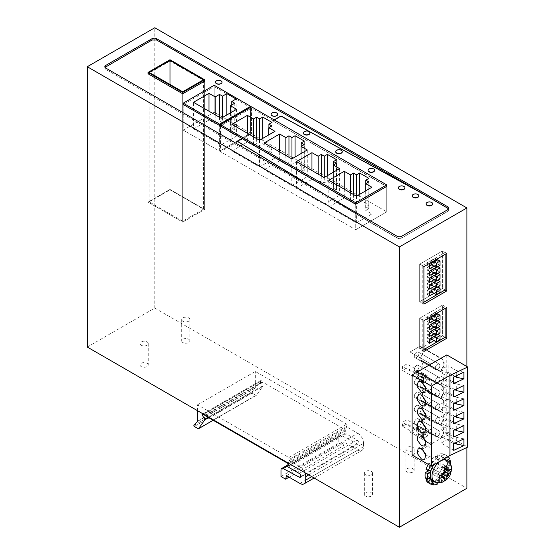 <?xml version="1.0" encoding="UTF-8"?>
<svg xmlns="http://www.w3.org/2000/svg" width="555" height="555" viewBox="0 0 555 555"><rect width="100%" height="100%" fill="white"/><g stroke="black" fill="none" stroke-linecap="round" stroke-linejoin="round"><path stroke-width="0.42" stroke-dasharray="2.77 2.08" d="M447.954 209.554L447.954 211.025L401.716 237.984A3.274 1.887 0 0 1 397.089 237.984L370.199 222.465L397.089 237.984A3.274 1.887 0 0 0 401.716 237.984L447.954 211.288A3.274 1.887 0 0 0 448.912 209.956A3.274 1.887 0 0 1 447.954 211.288L401.716 237.984L401.716 236.25M274.156 119.894L273.004 120.962L280.99 116.349L421.065 192.828L447.954 208.618A3.274 1.887 0 0 1 448.912 209.956A3.274 1.887 0 0 0 447.954 208.618L421.065 193.098L280.99 116.085L273.004 120.962L386.731 186.355L386.731 211.85L251.477 133.762L220.495 151.647L355.748 229.735L386.731 211.85L251.477 133.762L220.495 151.647L220.495 126.02L251.477 108.135L251.477 133.762L251.477 106.796M327.207 195.908L370.199 222.465L237.276 141.587L242.022 138.847L355.748 204.511L242.022 138.583L237.276 141.192M370.199 222.062L105.776 69.396L104.819 68.064L104.819 66.725M273.004 120.56L251.477 108.135M105.027 67.398L104.819 68.064M169.983 61.078L148.012 73.759L148.012 202.11L169.983 189.428L169.983 61.078L204.656 81.106L204.656 209.45L169.983 189.428L169.983 59.746M220.495 125.021L250.61 107.635L214.195 86.608L214.195 112.242L183.212 130.127L219.627 151.147L250.61 133.262L214.195 112.242L183.212 130.127L183.212 104.5L214.195 86.608M215.493 82.369A3.268 1.887 0 0 0 215.493 82.438L215.493 82.306A3.268 1.887 180 0 1 216.45 80.968A3.268 1.887 180 0 1 220.016 80.558A3.268 1.887 180 0 1 222.035 82.306A3.268 1.887 0 0 0 219.905 80.669A3.268 1.887 0 0 0 216.45 81.106A3.268 1.887 0 0 0 215.493 82.438A3.268 1.887 0 0 0 217.511 84.18A3.268 1.887 0 0 0 221.077 83.77A3.268 1.887 0 0 0 222.035 82.438A3.268 1.887 0 0 0 220.016 80.697A3.268 1.887 0 0 0 216.45 81.106A3.268 1.887 0 0 0 215.5 82.306M277.653 114.42A3.268 1.887 0 0 0 275.537 112.783A3.268 1.887 0 0 0 272.075 113.22A3.268 1.887 0 0 0 271.131 114.42A3.268 1.887 180 0 1 272.075 113.088A3.268 1.887 180 0 1 275.641 112.679A3.268 1.887 180 0 1 277.66 114.42L277.66 114.552A3.268 1.887 0 0 0 275.641 112.811A3.268 1.887 0 0 0 272.075 113.22A3.268 1.887 0 0 0 271.118 114.552A3.268 1.887 0 0 0 273.136 116.3A3.268 1.887 0 0 0 276.702 115.891A3.268 1.887 0 0 0 277.66 114.552A3.268 1.887 0 0 0 277.66 114.49M466.915 366.536L466.915 447.476M427.149 432.206L418.595 427.267L417.415 425.81L416.604 426.282L416.805 431.679L423.444 438.346L427.149 436.216L427.149 432.206L423.444 434.343L423.444 438.346L427.822 435.828L427.822 431.818L423.444 434.343L423.444 438.346L402.521 426.268L406.898 423.742L406.898 419.74L402.521 422.265L402.521 426.268M446.796 354.923L446.796 435.009L440.642 438.561A9.275 5.356 -60 0 0 442.189 425.643A9.275 5.356 -60 0 0 440.642 425.213L419.719 413.135L440.642 425.213A9.275 5.356 120 0 0 442.189 412.296A9.275 5.356 120 0 0 440.642 411.865A9.275 5.356 120 0 0 442.189 398.948A9.275 5.356 120 0 0 440.642 398.518A9.275 5.356 120 0 0 442.189 385.6A9.275 5.356 120 0 0 440.642 385.17A9.275 5.356 120 0 0 442.189 372.252A9.275 5.356 120 0 0 440.642 371.822L444.035 364.302L442.189 358.905L440.642 358.475L419.719 346.389L410.034 351.981L410.034 432.074L419.719 426.483L423.111 418.963L421.266 413.565L419.719 413.135L423.111 405.615L421.266 400.217L419.719 399.787L423.111 392.267L421.266 386.87L419.719 386.44L423.111 378.919L421.266 373.522L419.719 373.092L423.111 365.565L421.266 360.174L419.719 359.744L423.111 352.217L421.266 346.826L419.719 346.389L410.034 351.981L410.034 432.074L430.958 444.153L440.642 438.561L444.035 431.041L442.189 425.65L440.642 425.213L444.035 417.693L442.189 412.296L440.642 411.865L444.035 404.345L442.189 398.948L440.642 398.518L444.035 390.998L442.189 385.6L440.642 385.17L444.035 377.65L442.189 372.252L440.642 371.822L419.719 359.744L421.266 360.174L423.111 365.565L419.719 373.092L421.266 373.522L423.111 378.912L419.719 386.44L421.266 386.87L423.111 392.26L419.719 399.787L421.266 400.217L423.111 405.615L419.719 413.135L421.266 413.565L423.111 418.963L419.719 426.483L440.642 438.561L419.719 426.483L410.034 432.074L430.958 444.153L412.115 455.038M430.958 364.066L430.958 444.153L430.958 364.066L410.034 351.981L430.958 364.066M418.595 371.475L417.415 370.019L416.604 370.483L416.805 371.878L423.444 378.545L427.822 376.019L427.822 380.029L423.444 382.555L402.521 370.469L402.521 366.466L423.444 378.545L423.444 382.555L427.149 380.418L427.149 376.415L423.444 378.545L423.444 382.555L416.805 375.881L416.604 374.486L417.415 374.021L418.595 375.478L418.595 371.475L427.149 376.415M87.281 347.048L154.79 308.067L154.79 27.75M154.79 308.067L466.915 488.275M423.909 351.475L419.677 349.033L442.564 335.817L445.11 337.287L442.564 335.817L442.564 305.063L446.796 307.505M445.11 308.483L445.11 306.533L442.564 305.063L419.677 318.279L422.223 319.749L422.223 350.503L419.677 349.033L419.677 318.279L442.564 305.063L442.564 335.817L419.677 349.033L419.677 318.279L423.909 320.721M423.909 304.14L419.677 301.698L419.677 264.166L442.564 250.95L442.564 288.482L445.11 289.953L442.564 288.482L419.677 301.698L419.677 264.166L442.564 250.95L446.796 253.392M422.223 265.63L422.223 303.169L419.677 301.698L442.564 288.482L442.564 250.95L445.11 252.414L422.223 265.63L419.677 264.166L423.909 266.608M427.822 435.828L406.898 423.742M427.822 431.818L406.898 419.74M416.805 427.669L423.444 434.343L402.521 422.265M440.642 411.865L419.719 399.787L440.642 411.865M440.642 398.518L419.719 386.44L440.642 398.518M440.642 385.17L419.719 373.092L440.642 385.17M427.822 380.029L406.898 367.944L402.521 370.469M427.822 376.019L406.898 363.941L406.898 367.944M406.898 363.941L402.521 366.466M412.927 468.718A4.086 2.359 180 0 1 414.127 470.383A4.086 2.359 180 0 1 411.602 472.569A4.086 2.359 180 0 1 407.148 472.055A4.086 2.359 180 0 1 405.948 470.383A4.086 2.359 180 0 1 408.473 468.205A4.086 2.359 180 0 1 412.927 468.718M147.047 363.268A4.086 2.359 180 0 1 148.24 364.933A4.086 2.359 180 0 1 145.715 367.112A4.086 2.359 180 0 1 141.261 366.605A4.086 2.359 180 0 1 140.068 364.933A4.086 2.359 180 0 1 142.586 362.755A4.086 2.359 180 0 1 147.047 363.268M188.658 339.237A4.086 2.359 180 0 1 189.859 340.909A4.086 2.359 180 0 1 187.333 343.087A4.086 2.359 180 0 1 182.879 342.574A4.086 2.359 180 0 1 181.686 340.909A4.086 2.359 180 0 1 184.204 338.723A4.086 2.359 180 0 1 188.658 339.237M365.53 496.08A4.086 2.359 180 0 1 364.337 494.415A4.086 2.359 180 0 1 366.855 492.229A4.086 2.359 180 0 1 371.309 492.743A4.086 2.359 180 0 1 372.509 494.415A4.086 2.359 180 0 1 369.984 496.593A4.086 2.359 180 0 1 365.53 496.08M365.53 474.726A4.086 2.359 180 0 1 364.337 473.054A4.086 2.359 180 0 1 366.855 470.876A4.086 2.359 180 0 1 371.309 471.389A4.086 2.359 180 0 1 372.509 473.054A4.086 2.359 180 0 1 369.984 475.233A4.086 2.359 180 0 1 365.53 474.726M141.261 345.245A4.086 2.359 180 0 1 140.068 343.573A4.086 2.359 180 0 1 142.586 341.394A4.086 2.359 180 0 1 147.047 341.908A4.086 2.359 180 0 1 148.24 343.573A4.086 2.359 180 0 1 145.715 345.758A4.086 2.359 180 0 1 141.261 345.245M407.148 450.695A4.086 2.359 180 0 1 405.948 449.03A4.086 2.359 180 0 1 408.473 446.851A4.086 2.359 180 0 1 412.927 447.358A4.086 2.359 180 0 1 414.127 449.03A4.086 2.359 180 0 1 411.602 451.208A4.086 2.359 180 0 1 407.148 450.695M182.879 321.22A4.086 2.359 180 0 1 181.686 319.548A4.086 2.359 180 0 1 184.204 317.37A4.086 2.359 180 0 1 188.658 317.883A4.086 2.359 180 0 1 189.859 319.548A4.086 2.359 180 0 1 187.333 321.727A4.086 2.359 180 0 1 182.879 321.22M204.656 81.106L204.656 209.45L182.692 222.132L148.012 202.11L182.692 222.132L182.692 93.781L182.692 222.132L204.656 209.45L169.983 189.428L148.012 202.11L148.012 73.759M250.61 107.635L250.61 133.262L214.195 112.242L214.195 85.276M183.212 104.5L183.212 130.127L219.627 151.147L219.627 125.52L219.627 151.147L250.61 133.262L250.61 107.302M220.495 126.02L220.495 151.647L355.748 229.735L355.748 204.24L386.731 186.626L386.731 211.85L355.748 229.735L355.748 204.511L386.731 186.626L273.004 120.962L386.731 186.355M437.548 436.348A3.268 1.887 120 0 0 439.685 433.462A3.268 1.887 120 0 0 439.185 430.846A3.268 1.887 120 0 0 437.548 431.006A3.268 1.887 120 0 0 435.411 433.885A3.268 1.887 120 0 0 435.918 436.507A3.268 1.887 120 0 0 437.548 436.348A3.268 1.887 -60 0 1 435.918 436.507A3.268 1.887 -60 0 1 435.411 433.885A3.268 1.887 -60 0 1 437.548 431.006A3.268 1.887 -60 0 1 439.185 430.846A3.268 1.887 -60 0 1 439.685 433.462A3.268 1.887 -60 0 1 437.548 436.348M437.548 423A3.268 1.887 120 0 0 439.685 420.114A3.268 1.887 120 0 0 439.185 417.499A3.268 1.887 120 0 0 437.548 417.658A3.268 1.887 120 0 0 435.411 420.537A3.268 1.887 120 0 0 435.918 423.16A3.268 1.887 120 0 0 437.548 423A3.268 1.887 -60 0 1 435.918 423.16A3.268 1.887 -60 0 1 435.411 420.537A3.268 1.887 -60 0 1 437.548 417.658A3.268 1.887 -60 0 1 439.185 417.499A3.268 1.887 -60 0 1 439.685 420.114A3.268 1.887 -60 0 1 437.548 423M437.548 409.652A3.268 1.887 120 0 0 439.685 406.766A3.268 1.887 120 0 0 439.185 404.151A3.268 1.887 120 0 0 437.548 404.311A3.268 1.887 120 0 0 435.411 407.19A3.268 1.887 120 0 0 435.918 409.812A3.268 1.887 120 0 0 437.548 409.652A3.268 1.887 -60 0 1 435.918 409.812A3.268 1.887 -60 0 1 435.411 407.19A3.268 1.887 -60 0 1 437.548 404.311A3.268 1.887 -60 0 1 439.185 404.151A3.268 1.887 -60 0 1 439.685 406.766A3.268 1.887 -60 0 1 437.548 409.652M437.548 396.298A3.268 1.887 120 0 0 439.685 393.419A3.268 1.887 120 0 0 439.185 390.796A3.268 1.887 120 0 0 437.548 390.963A3.268 1.887 120 0 0 435.411 393.842A3.268 1.887 120 0 0 435.918 396.464A3.268 1.887 120 0 0 437.548 396.298A3.268 1.887 -60 0 1 435.918 396.464A3.268 1.887 -60 0 1 435.411 393.842A3.268 1.887 -60 0 1 437.548 390.963A3.268 1.887 -60 0 1 439.185 390.796A3.268 1.887 -60 0 1 439.685 393.419A3.268 1.887 -60 0 1 437.548 396.298M437.548 382.95A3.268 1.887 120 0 0 439.685 380.071A3.268 1.887 120 0 0 439.185 377.449A3.268 1.887 120 0 0 437.548 377.615A3.268 1.887 120 0 0 435.411 380.494A3.268 1.887 120 0 0 435.918 383.116A3.268 1.887 120 0 0 437.548 382.95A3.268 1.887 -60 0 1 435.918 383.116A3.268 1.887 -60 0 1 435.411 380.494A3.268 1.887 -60 0 1 437.548 377.615A3.268 1.887 -60 0 1 439.185 377.449A3.268 1.887 -60 0 1 439.685 380.071A3.268 1.887 -60 0 1 437.548 382.95M437.548 369.602A3.268 1.887 120 0 0 439.685 366.723A3.268 1.887 120 0 0 439.185 364.101A3.268 1.887 120 0 0 437.548 364.267A3.268 1.887 120 0 0 435.411 367.146A3.268 1.887 120 0 0 435.918 369.769A3.268 1.887 120 0 0 437.548 369.602A3.268 1.887 -60 0 1 435.918 369.769A3.268 1.887 -60 0 1 435.411 367.146A3.268 1.887 -60 0 1 437.548 364.267A3.268 1.887 -60 0 1 439.185 364.101A3.268 1.887 -60 0 1 439.685 366.723A3.268 1.887 -60 0 1 437.548 369.602M446.796 435.009L467.719 447.094M419.719 346.389L440.642 358.475A9.275 5.356 120 0 1 442.189 358.905L421.266 346.826L423.111 352.217L419.719 359.744L440.642 371.822A9.275 5.356 120 0 0 442.189 358.905L421.266 346.826L419.719 346.389M416.805 431.679L416.604 430.285L417.415 429.82L418.595 431.277L418.595 427.267M418.595 431.277L427.149 436.216M418.595 375.478L427.149 380.418M416.805 371.878L416.805 375.881M416.625 418.928A3.268 1.887 120 0 0 414.488 421.807A3.268 1.887 120 0 0 414.994 424.429A3.268 1.887 120 0 0 416.625 424.27A3.268 1.887 120 0 0 418.761 421.384A3.268 1.887 120 0 0 418.262 418.768A3.268 1.887 120 0 0 416.625 418.928A3.268 1.887 120 0 0 414.488 421.807A3.268 1.887 120 0 0 414.994 424.429A3.268 1.887 120 0 0 416.625 424.27A3.268 1.887 120 0 0 418.761 421.384A3.268 1.887 120 0 0 418.262 418.768A3.268 1.887 120 0 0 416.625 418.928M416.625 405.58A3.268 1.887 120 0 0 414.488 408.459A3.268 1.887 120 0 0 414.994 411.082A3.268 1.887 120 0 0 416.625 410.915A3.268 1.887 120 0 0 418.761 408.036A3.268 1.887 120 0 0 418.262 405.414A3.268 1.887 120 0 0 416.625 405.58A3.268 1.887 120 0 0 414.488 408.459A3.268 1.887 120 0 0 414.994 411.082A3.268 1.887 120 0 0 416.625 410.915A3.268 1.887 120 0 0 418.761 408.036A3.268 1.887 120 0 0 418.262 405.414A3.268 1.887 120 0 0 416.625 405.58M416.625 392.232A3.268 1.887 120 0 0 414.488 395.111A3.268 1.887 120 0 0 414.994 397.734A3.268 1.887 120 0 0 416.625 397.567A3.268 1.887 120 0 0 418.761 394.688A3.268 1.887 120 0 0 418.262 392.066A3.268 1.887 120 0 0 416.625 392.232A3.268 1.887 120 0 0 414.488 395.111A3.268 1.887 120 0 0 414.994 397.734A3.268 1.887 120 0 0 416.625 397.567A3.268 1.887 120 0 0 418.761 394.688A3.268 1.887 120 0 0 418.262 392.066A3.268 1.887 120 0 0 416.625 392.232M416.625 378.885A3.268 1.887 120 0 0 414.488 381.764A3.268 1.887 120 0 0 414.994 384.386A3.268 1.887 120 0 0 416.625 384.22A3.268 1.887 120 0 0 418.761 381.34A3.268 1.887 120 0 0 418.262 378.718A3.268 1.887 120 0 0 416.625 378.885A3.268 1.887 120 0 0 414.488 381.764A3.268 1.887 120 0 0 414.994 384.386A3.268 1.887 120 0 0 416.625 384.22A3.268 1.887 120 0 0 418.761 381.34A3.268 1.887 120 0 0 418.262 378.718A3.268 1.887 120 0 0 416.625 378.885M416.625 365.53A3.268 1.887 120 0 0 414.488 368.416A3.268 1.887 120 0 0 414.994 371.031A3.268 1.887 120 0 0 416.625 370.872A3.268 1.887 120 0 0 418.761 367.993A3.268 1.887 120 0 0 418.262 365.37A3.268 1.887 120 0 0 416.625 365.53A3.268 1.887 120 0 0 414.488 368.416A3.268 1.887 120 0 0 414.994 371.031A3.268 1.887 120 0 0 416.625 370.872A3.268 1.887 120 0 0 418.761 367.993A3.268 1.887 120 0 0 418.262 365.37A3.268 1.887 120 0 0 416.625 365.53M416.625 352.182A3.268 1.887 120 0 0 414.488 355.068A3.268 1.887 120 0 0 414.994 357.684A3.268 1.887 120 0 0 416.625 357.524A3.268 1.887 120 0 0 418.761 354.645A3.268 1.887 120 0 0 418.262 352.023A3.268 1.887 120 0 0 416.625 352.182A3.268 1.887 120 0 0 414.488 355.068A3.268 1.887 120 0 0 414.994 357.684A3.268 1.887 120 0 0 416.625 357.524A3.268 1.887 120 0 0 418.761 354.645A3.268 1.887 120 0 0 418.262 352.023A3.268 1.887 120 0 0 416.625 352.182M425.9 454.746A6.542 3.774 -120 0 0 427.26 455.766A6.542 3.774 -120 0 0 430.534 456.092A6.542 3.774 -120 0 0 431.533 450.854A6.542 3.774 -120 0 0 427.26 445.089A6.542 3.774 -120 0 0 423.992 444.763A6.542 3.774 -120 0 0 422.841 449.446M425.9 441.398A6.542 3.774 -120 0 0 427.26 442.418A6.542 3.774 -120 0 0 430.534 442.744A6.542 3.774 -120 0 0 431.533 437.506A6.542 3.774 -120 0 0 427.26 431.741A6.542 3.774 -120 0 0 423.992 431.415A6.542 3.774 -120 0 0 422.841 436.098M425.9 428.051A6.542 3.774 -120 0 0 427.26 429.07A6.542 3.774 -120 0 0 430.534 429.397A6.542 3.774 -120 0 0 431.533 424.152A6.542 3.774 -120 0 0 427.26 418.394A6.542 3.774 -120 0 0 423.992 418.068A6.542 3.774 -120 0 0 422.841 422.75M425.9 414.703A6.542 3.774 -120 0 0 427.26 415.723A6.542 3.774 -120 0 0 430.534 416.049A6.542 3.774 -120 0 0 431.533 410.804A6.542 3.774 -120 0 0 427.26 405.046A6.542 3.774 -120 0 0 423.992 404.72A6.542 3.774 -120 0 0 422.841 409.403M425.9 401.355A6.542 3.774 -120 0 0 427.26 402.375A6.542 3.774 -120 0 0 430.534 402.701A6.542 3.774 -120 0 0 431.533 397.456A6.542 3.774 -120 0 0 427.26 391.698A6.542 3.774 -120 0 0 423.992 391.372A6.542 3.774 -120 0 0 422.841 396.055M425.9 388A6.542 3.774 -120 0 0 427.26 389.027A6.542 3.774 -120 0 0 430.534 389.346A6.542 3.774 -120 0 0 431.533 384.109A6.542 3.774 -120 0 0 427.26 378.344A6.542 3.774 -120 0 0 423.992 378.024A6.542 3.774 -120 0 0 422.841 382.707M416.604 430.285L416.604 426.282M417.415 429.82L417.415 425.81M417.415 370.019L417.415 374.021M416.604 370.483L416.604 374.486M453.733 443.688L441.135 436.41L448.072 432.407L448.072 439.081L441.135 443.084L453.733 450.362M448.072 439.081L455.003 443.084M448.072 432.407L456.737 437.416L463.897 438.887M456.737 437.416L456.737 442.266M441.135 443.084L441.135 436.41M441.135 429.737L441.135 423.063L448.072 419.06L448.072 425.734L441.135 429.737L453.733 437.014M448.072 425.734L455.003 429.737M456.737 428.918L456.737 424.069L463.897 425.539M456.737 424.069L448.072 419.06M441.135 423.063L453.733 430.34M441.135 416.389L441.135 409.715L448.072 405.712L448.072 412.386L441.135 416.389L453.733 423.666M448.072 412.386L455.003 416.389M456.737 415.57L456.737 410.714L463.897 412.192M456.737 410.714L448.072 405.712M441.135 409.715L453.733 416.992M441.135 403.041L441.135 396.367L448.072 392.364L448.072 399.038L441.135 403.041L453.733 410.318M448.072 399.038L455.003 403.041M456.737 402.222L456.737 397.366L463.897 398.844M456.737 397.366L448.072 392.364M441.135 396.367L453.733 403.645M441.135 389.693L441.135 383.019L448.072 379.016L448.072 385.69L441.135 389.693L453.733 396.971M448.072 385.69L455.003 389.693M456.737 388.875L456.737 384.018L463.897 385.496M456.737 384.018L448.072 379.016M441.135 383.019L453.733 390.297M441.135 376.346L441.135 369.672L448.072 365.669L448.072 372.343L441.135 376.346L453.733 383.623M448.072 372.343L455.003 376.346M456.737 375.527L456.737 370.671L463.897 372.148M456.737 370.671L448.072 365.669M441.135 369.672L453.733 376.942M197.525 410.7L197.525 404.824L288.85 457.549L346.653 424.18L346.653 426.316L288.85 459.686L288.85 457.549M197.525 404.824L255.328 371.455L346.653 424.18M202.998 413.857L203.387 413.621A0.652 0.375 60 0 1 204.053 414.009L204.434 414.689M204.746 415.244L262.543 381.861L261.856 380.64L204.053 414.009M203.387 413.621L261.19 380.251A0.652 0.375 60 0 1 261.856 380.64M203.394 413.621L261.197 380.251L203.019 413.87M203.685 414.252L260.052 381.708A0.652 0.375 60 0 1 260.045 380.952M260.052 381.708L262.48 385.836L208.007 417.284M208.652 417.651L262.557 386.53L256.389 395.292L213.155 420.253M198.184 428.696L255.987 395.327L252.109 393.093A0.652 0.375 60 0 1 251.727 392.038L255.245 388.098L197.448 421.467M289.315 460.49L347.118 427.114L357.753 433.261L299.95 466.63L289.315 460.49A0.652 0.375 60 0 1 288.85 459.686M308.733 474.907L363.532 443.272L363.532 446.74A8.172 4.717 60 0 1 361.839 450.48A8.172 4.717 60 0 1 357.753 450.077L344.343 442.335L343.413 445.804L289.086 477.175M286.54 475.704L344.343 442.335M280.99 476.509L338.793 443.133L338.793 436.625L280.99 470.002M287.927 465.895L341.013 435.245L357.122 443.827A2.282 1.318 -120 0 0 358.204 443.91A2.282 1.318 -120 0 0 358.551 442.078A2.282 1.318 -120 0 0 357.059 440.066L346.188 433.795L288.392 467.164M287.927 466.36L345.73 432.99L345.73 430.59A0.652 0.375 -120 0 0 345.265 429.785L262.876 382.222L205.079 415.591M262.543 381.861A0.659 0.382 -120 0 0 262.876 382.222M345.73 432.99A0.652 0.375 -120 0 0 346.188 433.795M341.013 435.245A3.268 1.887 -120 0 0 339.466 435.134A3.268 1.887 -120 0 0 338.793 436.625M338.793 443.133L343.413 445.804M304.889 472.68A8.172 4.717 -120 0 0 299.95 466.63M363.532 443.272A8.172 4.717 -120 0 0 357.753 433.261M255.987 395.327A0.652 0.375 -120 0 0 256.389 395.292M262.557 386.53A0.652 0.375 -120 0 0 262.48 385.836M197.525 421.21L255.328 387.841A0.652 0.375 60 0 1 255.245 388.098M347.118 427.114A0.652 0.375 60 0 1 346.653 426.316M255.328 387.841L255.328 371.455M445.11 306.533L422.223 319.749M423.909 349.525L422.223 350.503M429.619 318.542L427.308 317.21L435.397 312.541L437.715 313.873L437.715 318.147L434.01 320.284M436.188 321.532L437.715 320.651L437.715 324.925L434.01 327.061M436.188 328.317L437.715 327.436L437.715 331.71L434.01 333.846M436.188 335.095L437.715 334.214L437.715 338.488L434.01 340.624M437.715 318.147L435.397 316.808L435.397 312.541L431.7 314.671L431.7 317.342M427.308 317.21L427.308 321.484L429.619 320.145M440.025 319.479L435.397 316.808L431.7 318.945L435.397 316.808L435.397 312.541L437.715 313.873M427.308 321.484L429.619 322.816M437.715 324.925L435.397 323.593L435.397 319.319L427.308 323.995L427.308 328.262L429.619 326.93M440.025 326.264L435.397 323.593L431.7 325.729L435.397 323.593L435.397 319.319L437.715 320.651M427.308 328.262L429.619 329.601M429.619 325.327L427.308 323.995M437.715 331.71L435.397 330.371L435.397 326.104L427.308 330.773L427.308 335.047L429.619 333.708M440.025 333.042L435.397 330.371L431.7 332.507L435.397 330.371L435.397 326.104L437.715 327.436M427.308 335.047L429.619 336.379M429.619 332.105L427.308 330.773M437.715 338.488L435.397 337.156L435.397 332.882L427.308 337.551L427.308 341.825L429.619 340.493M440.025 339.826L435.397 337.156L431.7 339.292L435.397 337.156L435.397 332.882L437.715 334.214M427.308 341.825L429.619 343.163M429.619 338.89L427.308 337.551M445.11 252.414L445.11 254.363M423.909 302.191L422.223 303.169M429.619 264.43L427.308 263.098L435.397 258.422L437.715 259.761L437.715 264.027L434.01 266.164M436.188 267.42L437.715 266.539L437.715 270.812L434.01 272.949M436.188 274.205L437.715 273.324L437.715 277.59L434.01 279.727M436.188 280.983L437.715 280.102L437.715 284.375L434.01 286.512M436.188 287.761L437.715 286.879L437.715 291.153L434.01 293.29M437.715 264.027L435.397 262.695L435.397 258.422L431.7 260.559L431.7 263.23M427.308 263.098L427.308 267.364L429.619 266.032M440.025 265.366L435.397 262.695L431.7 264.832L435.397 262.695L435.397 258.422L437.715 259.761M427.308 267.364L429.619 268.703M437.715 270.812L435.397 269.473L435.397 265.207L427.308 269.876L427.308 274.149L429.619 272.81M440.025 272.144L435.397 269.473L431.7 271.61L435.397 269.473L435.397 265.207L437.715 266.539M427.308 274.149L429.619 275.481M429.619 271.215L427.308 269.876M437.715 277.59L435.397 276.258L435.397 271.985L427.308 276.661L427.308 280.927L429.619 279.595M440.025 278.929L435.397 276.258L431.7 278.395L435.397 276.258L435.397 271.985L437.715 273.324M427.308 280.927L429.619 282.266M429.619 277.993L427.308 276.661M437.715 284.375L435.397 283.036L435.397 278.77L427.308 283.438L427.308 287.712L429.619 286.373M440.025 285.707L435.397 283.036L431.7 285.173L435.397 283.036L435.397 278.77L437.715 280.102M427.308 287.712L429.619 289.044M429.619 284.771L427.308 283.438M437.715 291.153L435.397 289.821L435.397 285.548L427.308 290.216L427.308 294.49L429.619 293.158M440.025 292.492L435.397 289.821L431.7 291.958L435.397 289.821L435.397 285.548L437.715 286.879M427.308 294.49L429.619 295.829M429.619 291.555L427.308 290.216M431.7 337.69L431.7 335.019L435.397 332.882L437.853 334.297M431.7 335.019L434.01 336.351M431.7 330.905L431.7 328.234L435.397 326.104L437.853 327.512M434.01 329.573L431.7 328.234M431.7 324.127L431.7 321.456L435.397 319.319L437.853 320.734M431.7 321.456L434.01 322.788M434.01 316.01L431.7 314.671M431.7 290.355L431.7 287.684L435.397 285.548L437.853 286.963M431.7 287.684L434.01 289.016M431.7 283.57L431.7 280.899L435.397 278.77L437.853 280.185M434.01 282.238L431.7 280.899M431.7 276.792L431.7 274.121L435.397 271.985L437.853 273.4M431.7 274.121L434.01 275.453M431.7 270.007L431.7 267.344L435.397 265.207L437.853 266.622M434.01 268.675L431.7 267.344M434.01 261.898L431.7 260.559M169.983 189.831L203.505 209.179L182.692 221.195L149.17 201.84L169.983 189.831L169.983 84.443M149.17 201.84L149.17 72.427M182.692 221.195L182.692 91.783M203.505 209.179L203.505 79.767M215.18 114.809L215.18 123.619L219.516 121.115L222.52 122.849L226.856 120.345L236.104 125.687L231.768 128.191L234.772 129.925L230.436 132.43L236.624 135.996L221.133 144.945L193.501 128.989L193.501 102.293M208.992 111.236L208.992 120.046L215.18 123.619M219.516 117.313L219.516 121.115M222.52 117.445L222.52 122.849M226.856 114.941L226.856 120.345M236.104 98.991L236.104 125.687M231.768 104.964L231.768 128.191M234.772 103.23L234.772 129.925M230.436 112.873L230.436 132.43M236.624 109.3L236.624 135.996M221.133 118.243L221.133 144.945M193.501 128.989L208.992 120.046M253.545 136.828L253.545 145.639L256.66 143.842L259.664 145.577L262.772 143.78L272.019 149.122L268.911 150.918L271.915 152.653L268.807 154.45L274.989 158.015L259.504 166.958L231.872 151.009L231.872 124.313M247.363 133.256L247.363 142.066L253.545 145.639M256.66 138.618L256.66 143.842M259.664 140.172L259.664 145.577M262.772 138.375L262.772 143.78M272.019 122.426L272.019 149.122M268.911 127.692L268.911 150.918M271.915 125.957L271.915 152.653M268.807 134.893L268.807 154.45M274.989 131.32L274.989 158.015M259.504 140.262L259.504 166.958M231.872 151.009L247.363 142.066M285.846 155.476L285.846 164.287L288.954 162.49L291.965 164.225L295.073 162.428L304.32 167.77L301.212 169.566L304.216 171.301L301.108 173.098L307.29 176.663L291.798 185.606L264.173 169.657L264.173 142.961M279.664 151.904L279.664 160.714L285.846 164.287M288.954 157.266L288.954 162.49M291.965 158.82L291.965 164.225M295.073 157.023L295.073 162.428M304.32 141.074L304.32 167.77M301.212 146.34L301.212 169.566M304.216 144.598L304.216 171.301M301.108 153.541L301.108 173.098M307.29 149.968L307.29 176.663M291.798 158.91L291.798 185.606M264.173 169.657L279.664 160.714M318.147 174.124L318.147 182.935L321.255 181.138L324.259 182.873L327.374 181.076L336.621 186.418L333.506 188.214L336.517 189.949L333.402 191.739L339.591 195.311L324.099 204.254L296.467 188.305L296.467 161.609M311.959 170.552L311.959 179.362L318.147 182.935M321.255 175.914L321.255 181.138M324.259 177.468L324.259 182.873M327.374 175.671L327.374 181.076M336.621 159.722L336.621 186.418M333.506 164.988L333.506 188.214M336.517 163.246L336.517 189.949M333.402 172.189L333.402 191.739M339.591 168.616L339.591 195.311M324.099 177.558L324.099 204.254M296.467 188.305L311.959 179.362M350.448 192.772L350.448 201.583L353.556 199.786L356.56 201.52L359.668 199.724L368.915 205.066L365.807 206.855L368.811 208.597L365.703 210.387L371.892 213.959L356.4 222.902L328.768 206.953L328.768 180.257M344.26 189.2L344.26 198.01L350.448 201.583M353.556 194.562L353.556 199.786M356.56 196.116L356.56 201.52M359.668 194.319L359.668 199.724M368.915 178.363L368.915 205.066M365.807 183.636L365.807 206.855M368.811 181.894L368.811 208.597M365.703 190.837L365.703 210.387M371.892 187.264L371.892 213.959M356.4 196.206L356.4 222.902M328.768 206.953L344.26 198.01M432.65 203.907A3.268 1.887 0 0 0 430.534 202.277A3.268 1.887 0 0 0 427.079 202.707A3.268 1.887 0 0 0 426.129 203.907M418.775 195.901A3.268 1.887 0 0 0 416.659 194.264A3.268 1.887 0 0 0 413.204 194.701A3.268 1.887 0 0 0 412.254 195.901M404.907 187.888A3.268 1.887 0 0 0 402.791 186.258A3.268 1.887 0 0 0 399.329 186.688A3.268 1.887 0 0 0 398.386 187.888M374.563 170.371A3.268 1.887 0 0 0 372.44 168.734A3.268 1.887 0 0 0 368.985 169.171A3.268 1.887 0 0 0 368.034 170.371M342.248 151.716A3.268 1.887 0 0 0 340.132 150.079A3.268 1.887 0 0 0 336.677 150.516A3.268 1.887 0 0 0 335.726 151.716M309.954 133.068A3.268 1.887 0 0 0 307.831 131.431A3.268 1.887 0 0 0 304.376 131.868A3.268 1.887 0 0 0 303.425 133.068M271.124 114.49A3.268 1.887 0 0 0 271.118 114.552A3.268 1.887 0 0 0 273.136 116.3A3.268 1.887 0 0 0 276.702 115.891A3.268 1.887 0 0 0 277.66 114.552L277.66 114.42M215.493 82.306L215.493 82.438A3.268 1.887 0 0 0 217.511 84.18A3.268 1.887 0 0 0 221.077 83.77A3.268 1.887 0 0 0 222.035 82.438A3.268 1.887 0 0 0 222.028 82.369M370.199 222.194L237.276 141.324L370.199 222.194L397.089 237.72A3.268 1.887 0 0 0 401.716 237.72A3.268 1.887 0 0 1 397.089 237.72L397.089 236.25M448.912 209.686L448.912 209.686A3.268 1.887 0 0 1 447.954 211.025L447.954 211.025A3.268 1.887 0 0 0 448.912 209.686A3.268 1.887 0 0 0 448.655 208.957A3.268 1.887 0 0 1 448.912 209.686L448.912 208.222M274.274 119.963L273.004 120.692M426.046 469.384L428.134 469.315A13.077 7.548 120 0 0 427.829 470.418M428.453 482.808A16.352 9.442 120 0 0 428.932 483.051L430.513 480.193A13.077 7.548 120 0 0 431.915 480.561L430.798 483.544A16.352 9.442 120 0 0 433.386 483.336A16.352 9.442 120 0 0 435.467 482.6L435.758 479.784A13.077 7.548 120 0 0 437.493 478.785L437.777 481.268A16.352 9.442 120 0 0 439.865 479.596A16.352 9.442 120 0 0 442.453 476.814L441.336 475.122A13.077 7.548 120 0 0 442.737 473.131L444.319 474.164A16.352 9.442 120 0 0 447.205 467.914L445.117 467.99A13.077 7.548 120 0 0 445.651 465.77L447.92 464.965A16.352 9.442 120 0 0 448.183 461.975A16.352 9.442 120 0 0 447.92 459.29L445.651 461.108A13.077 7.548 120 0 0 445.117 459.512L447.205 457.167A16.352 9.442 120 0 0 444.798 454.489A16.352 9.442 120 0 0 444.319 454.247L442.737 457.105A13.077 7.548 120 0 0 441.336 456.744L442.453 453.754A16.352 9.442 120 0 0 437.784 454.698L437.493 457.521A13.077 7.548 120 0 0 435.758 458.52L435.467 456.037A16.352 9.442 120 0 0 430.798 460.483L431.915 462.183A13.077 7.548 120 0 0 430.513 464.167L428.932 463.134A16.352 9.442 120 0 0 428.224 464.334M425.331 478.008L427.6 476.197A13.077 7.548 120 0 0 428.134 477.786L427.052 479M435.758 479.784L438.068 481.116L437.902 482.739M438.068 481.116A13.077 7.548 120 0 0 439.803 480.117L440.094 482.6A16.352 9.442 120 0 0 444.763 478.153L442.453 476.814M441.336 475.122L443.646 476.454L444.763 478.153M443.646 476.454A13.077 7.548 120 0 0 445.048 474.469L446.636 475.503A16.352 9.442 120 0 0 449.522 469.252L447.205 467.914M445.117 467.99L447.427 469.322L449.522 469.252M447.427 469.322A13.077 7.548 120 0 0 447.961 467.109L450.237 466.297A16.352 9.442 120 0 0 450.466 464.327M445.651 461.108L447.961 462.44L448.711 461.843M447.961 462.44A13.077 7.548 120 0 0 447.427 460.844L447.469 460.796M448.1 456.557A16.352 9.442 120 0 0 447.115 455.828A16.352 9.442 120 0 0 446.636 455.579L444.319 454.247M445.159 458.25L446.636 455.579M444.923 458.388A13.077 7.548 120 0 0 443.646 458.076L444.763 455.093A16.352 9.442 120 0 0 440.094 456.037L437.784 454.698M437.493 457.521L439.803 458.853L440.094 456.037M439.803 458.853A13.077 7.548 120 0 0 438.068 459.852L437.784 457.369A16.352 9.442 120 0 0 433.115 461.815L430.798 460.483M431.915 462.183L434.225 463.515L433.115 461.815M434.225 463.515A13.077 7.548 120 0 0 432.956 465.298M432.72 465.43L431.242 464.466A16.352 9.442 120 0 0 430.534 465.666M432.81 480.602A12.259 7.076 120 0 0 442.259 477.321A12.259 7.076 120 0 0 447.608 464.979A12.259 7.076 120 0 0 445.068 459.367M443.979 458.929A12.259 7.076 120 0 0 433.892 464.757M428.134 469.315L430.451 470.647M428.932 463.134L431.242 464.466M432.824 465.499L430.513 464.167M435.467 456.037L437.784 457.369M438.068 459.852L435.758 458.52M442.453 453.754L444.763 455.093M443.646 458.076L441.336 456.744M442.737 457.105L444.937 458.375M447.205 457.167L449.522 458.499M447.427 460.844L445.117 459.512M448.509 459.63L447.92 459.29M447.92 464.965L450.237 466.297M447.961 467.109L445.651 465.77M444.319 474.164L446.636 475.503M445.048 474.469L442.737 473.131M437.777 481.268L440.094 482.6M439.803 480.117L437.493 478.785M437.784 483.932L435.467 482.6M430.798 483.544L431.492 483.939M434.225 481.893L431.915 480.561M430.513 480.193L432.824 481.525M431.242 484.39L428.932 483.051M428.98 478.271L428.134 477.786M427.6 476.197L429.91 477.529M444.173 467.803L437.784 464.112L437.784 467.317L444.715 471.32L441.829 469.648L444.604 468.052L449.224 470.716M444.604 468.052A8.172 4.717 120 0 0 444.604 465.381L450.993 469.072M444.715 478.528L440.094 475.857L440.094 472.652A2.449 1.415 120 0 1 441.829 469.648M440.094 475.857A8.172 4.717 120 0 1 437.784 477.189L444.173 480.887M437.784 477.189L437.784 473.991A2.449 1.415 120 0 0 437.271 472.867A2.449 1.415 120 0 0 436.05 472.992L433.275 474.587L439.671 478.278M440.094 472.652L436.05 470.321L433.275 471.916L439.671 475.614M433.275 471.916A8.172 4.717 120 0 0 433.275 474.587M437.784 464.112A8.172 4.717 120 0 1 440.094 462.78L446.491 466.471M440.094 462.78L440.094 465.978A2.449 1.415 120 0 0 440.601 467.102A2.449 1.415 120 0 0 441.829 466.984L444.604 465.381M436.05 470.321A2.449 1.415 120 0 0 437.784 467.317M105.776 68.064L105.776 69.396M252.109 393.093L194.305 426.462M193.924 425.408L251.727 392.038M363.532 446.74L311.743 476.641M299.95 483.447L357.753 450.077M357.122 443.827L300.872 476.308M357.059 440.066L299.263 473.436M287.927 463.959L345.73 430.59M345.265 429.785L287.462 463.154M434.537 481.608A12.259 7.076 120 0 0 443.986 478.32A12.259 7.076 120 0 0 449.342 465.978A12.259 7.076 120 0 0 446.803 460.366M444.715 477.994L437.784 473.991M440.323 475.462L436.05 472.992M444.375 468.448L440.094 465.978M448.766 470.987L441.829 466.984M442.189 425.65L421.266 413.565L442.189 425.643M442.189 412.296L421.266 400.217L442.189 412.296M442.189 398.948L421.266 386.87L442.189 398.948M442.189 385.6L421.266 373.522L442.189 385.6M442.189 372.252L421.266 360.174L442.189 372.252M364.337 473.054L364.337 494.415M372.509 473.054L372.509 494.415M140.068 343.573L140.068 364.933M148.24 343.573L148.24 364.933M405.948 449.03L405.948 470.383M414.127 449.03L414.127 470.383M181.686 319.548L181.686 340.909M189.859 319.548L189.859 340.909M423.992 444.763L418.213 448.1M430.534 456.092L424.748 459.429M423.992 431.415L418.213 434.752M430.534 442.744L424.748 446.081M423.992 418.068L418.213 421.405M430.534 429.397L424.748 432.733M423.992 404.72L418.213 408.057M430.534 416.049L424.748 419.386M423.992 391.372L418.213 394.709M430.534 402.701L424.748 406.038M423.992 378.024L418.213 381.361M430.534 389.346L424.748 392.683M439.185 430.846L418.262 418.768L439.185 430.846M435.918 436.507L414.994 424.429L435.918 436.507M439.185 417.499L418.262 405.414L439.185 417.499M435.918 423.16L414.994 411.082L435.918 423.16M439.185 404.151L418.262 392.066L439.185 404.151M435.918 409.812L414.994 397.734L435.918 409.812M439.185 390.796L418.262 378.718L439.185 390.796M435.918 396.464L414.994 384.386L435.918 396.464M439.185 377.449L418.262 365.37L439.185 377.449M435.918 383.116L414.994 371.031L435.918 383.116M439.185 364.101L418.262 352.023L439.185 364.101M435.918 369.769L414.994 357.684L435.918 369.769M358.204 443.91L300.401 477.279M339.466 435.134L287.927 464.889M314.137 478.021L361.839 450.48M256.313 395.361L213.175 420.267M444.798 454.489L447.115 455.828M437.271 472.867L441.26 475.163M440.601 467.102L444.583 469.405"/><path stroke-width="0.83" d="M397.089 236.25A3.268 1.887 0 0 0 401.716 236.25L447.954 209.554A3.268 1.887 0 0 0 448.912 208.222A3.268 1.887 0 0 0 447.954 206.883L156.642 38.697A3.268 1.887 0 0 0 152.014 38.697L105.776 65.393A3.268 1.887 0 0 0 104.819 66.725A3.268 1.887 0 0 0 105.776 68.064L397.089 236.25M105.027 67.398L152.014 40.029L156.642 40.029L421.065 192.696L280.99 115.953L274.156 119.894M447.954 206.883L447.954 208.354A3.268 1.887 0 0 1 448.655 208.957A3.268 1.887 0 0 0 447.954 208.354L421.065 192.696M421.065 192.828L280.99 115.953M220.495 124.688L220.495 126.02L355.748 204.24L386.731 186.355L386.731 184.884L251.477 106.796L220.495 124.688L355.748 202.776L386.731 184.884M242.022 138.445L237.276 141.192L327.207 195.908M87.281 66.725L399.399 246.933L466.915 207.952L154.79 27.75L87.281 66.725L87.281 347.048L399.399 527.25L399.399 246.933M182.692 93.781L204.656 81.106L204.656 79.767L169.983 59.746L148.012 72.427L182.692 92.449L182.692 93.781L148.012 73.759L148.012 72.427M183.212 103.161L219.627 124.188L250.61 106.296L214.195 85.276L183.212 103.161L183.212 104.5L219.627 125.52L220.495 125.021M222.028 82.369A3.268 1.887 0 0 0 222.028 82.306A3.268 1.887 180 0 1 221.077 83.638A3.268 1.887 180 0 1 217.511 84.048A3.268 1.887 180 0 1 215.493 82.306L215.493 82.175A3.268 1.887 0 0 0 217.511 83.916A3.268 1.887 0 0 0 221.077 83.507A3.268 1.887 0 0 0 222.035 82.175A3.268 1.887 0 0 0 220.016 80.426A3.268 1.887 0 0 0 216.45 80.836A3.268 1.887 0 0 0 215.493 82.175M277.66 114.288A3.268 1.887 0 0 0 275.641 112.54A3.268 1.887 0 0 0 272.075 112.949A3.268 1.887 0 0 0 271.118 114.288A3.268 1.887 0 0 0 273.136 116.03A3.268 1.887 0 0 0 276.702 115.62A3.268 1.887 0 0 0 277.66 114.288L277.66 114.42A3.268 1.887 180 0 1 276.702 115.759A3.268 1.887 180 0 1 273.136 116.168A3.268 1.887 180 0 1 271.118 114.42A3.268 1.887 0 0 0 271.124 114.49M466.915 447.476L466.915 488.275L399.399 527.25M466.915 207.952L466.915 366.536M423.909 351.475L423.909 320.721L446.796 307.505L446.796 338.259L423.909 351.475M423.909 304.14L446.796 290.924L446.796 253.392L423.909 266.608L423.909 304.14M440.642 358.475L412.115 374.944L431.422 386.086L449.918 375.409L467.719 367.001L446.796 354.923L440.642 358.475M445.11 308.483L445.11 337.287L446.796 338.259M445.11 254.363L445.11 289.953L446.796 290.924M467.719 367.001L467.719 447.094L449.918 455.502L431.422 466.179L412.115 455.038L412.115 374.944M431.422 386.086L431.422 466.179M421.481 459.103L417.207 453.345L418.213 448.1L421.481 448.426L425.754 454.191L424.748 459.429L421.481 459.103M421.481 445.755L417.207 439.997L418.213 434.752L421.481 435.078L425.754 440.843L424.748 446.081L421.481 445.755M421.481 432.407L417.207 426.649L418.213 421.405L421.481 421.731L425.754 427.496L424.748 432.733L421.481 432.407M421.481 419.06L417.207 413.295L418.213 408.057L421.481 408.383L425.754 414.141L424.748 419.386L421.481 419.06M421.481 405.712L417.207 399.947L418.213 394.709L421.481 395.035L425.754 400.793L424.748 406.038L421.481 405.712M421.481 392.364L417.207 386.599L418.213 381.361L421.481 381.687L425.754 387.445L424.748 392.683L421.481 392.364M449.918 375.409L449.918 455.502M463.897 445.561L453.733 450.362L453.733 443.688L463.897 438.887L463.897 445.561L456.737 444.09L455.003 443.084M463.897 432.213L453.733 437.014L453.733 430.34L463.897 425.539L463.897 432.213L456.737 430.742L455.003 429.737M463.897 418.865L453.733 423.666L453.733 416.992L463.897 412.192L463.897 418.865L456.737 417.395L455.003 416.389M463.897 405.518L453.733 410.318L453.733 403.645L463.897 398.844L463.897 405.518L456.737 404.04L455.003 403.041M463.897 392.17L453.733 396.971L453.733 390.297L463.897 385.496L463.897 392.17L456.737 390.692L455.003 389.693M463.897 378.822L453.733 383.623L453.733 376.942L463.897 372.148L463.897 378.822L456.737 377.344L455.003 376.346M422.841 449.446A6.542 3.774 -120 0 0 425.9 454.746M422.841 436.098A6.542 3.774 -120 0 0 425.9 441.398M422.841 422.75A6.542 3.774 -120 0 0 425.9 428.051M422.841 409.403A6.542 3.774 -120 0 0 425.9 414.703M422.841 396.055A6.542 3.774 -120 0 0 425.9 401.355M422.841 382.707A6.542 3.774 -120 0 0 425.9 388M456.737 442.266L456.737 444.09M456.737 428.918L456.737 430.742M456.737 415.57L456.737 417.395M456.737 402.222L456.737 404.04M456.737 388.875L456.737 390.692M456.737 375.527L456.737 377.344M204.434 414.689L204.746 415.244A0.659 0.382 -120 0 0 205.079 415.591L287.462 463.154A0.652 0.375 -120 0 1 287.927 463.959L287.927 466.36A0.652 0.375 -120 0 0 288.392 467.164L299.263 473.436A2.282 1.318 -120 0 1 300.754 475.448A2.282 1.318 -120 0 1 300.401 477.279A2.282 1.318 -120 0 1 299.325 477.203L283.216 468.614A3.268 1.887 -120 0 0 281.669 468.503A3.268 1.887 -120 0 0 280.99 470.002L280.99 476.509L285.617 479.173L289.086 477.175M197.525 410.7L197.525 421.21A0.652 0.375 60 0 1 197.448 421.467L193.924 425.408A0.652 0.375 60 0 0 194.305 426.462L198.184 428.696A0.652 0.375 -120 0 0 198.586 428.661L204.753 419.906A0.652 0.375 -120 0 0 204.677 419.205L202.249 415.078A0.652 0.375 60 0 1 202.242 414.321L202.998 413.857M311.743 476.641L305.729 480.11L305.729 476.641A8.172 4.717 -120 0 0 304.889 472.68M305.729 480.11A8.172 4.717 60 0 1 304.036 483.849A8.172 4.717 60 0 1 299.95 483.447L286.54 475.704L285.617 479.173M445.11 337.287L423.909 349.525M434.01 320.284L429.619 322.816L429.619 318.542L437.715 313.873L440.025 315.205L436.327 317.342L434.01 316.01M434.01 327.061L429.619 329.601L429.619 325.327L436.188 321.532M434.01 333.846L429.619 336.379L429.619 332.105L436.188 328.317M434.01 340.624L429.619 343.163L429.619 338.89L436.188 335.095M429.619 320.145L431.7 318.945L431.7 317.342M429.619 326.93L431.7 325.729L431.7 324.127M429.619 333.708L431.7 332.507L431.7 330.905M429.619 340.493L431.7 339.292L431.7 337.69M445.11 289.953L423.909 302.191M434.01 266.164L429.619 268.703L429.619 264.43L437.715 259.761L440.025 261.093L436.327 263.23L434.01 261.898M434.01 272.949L429.619 275.481L429.619 271.215L436.188 267.42M434.01 279.727L429.619 282.266L429.619 277.993L436.188 274.205M434.01 286.512L429.619 289.044L429.619 284.771L436.188 280.983M434.01 293.29L429.619 295.829L429.619 291.555L436.188 287.761M429.619 266.032L431.7 264.832L431.7 263.23M429.619 272.81L431.7 271.61L431.7 270.007M429.619 279.595L431.7 278.395L431.7 276.792M429.619 286.373L431.7 285.173L431.7 283.57M429.619 293.158L431.7 291.958L431.7 290.355M431.7 339.292L436.327 341.956L436.327 337.69L440.025 335.553L437.853 334.297M434.01 336.351L436.327 337.69M436.327 341.956L440.025 339.826L440.025 335.553M434.01 329.573L436.327 330.905L436.327 335.178L431.7 332.507M436.327 330.905L440.025 328.768L437.853 327.512M436.327 335.178L440.025 333.042L440.025 328.768M434.01 322.788L436.327 324.127L436.327 328.394L431.7 325.729M436.327 324.127L440.025 321.99L437.853 320.734M436.327 328.394L440.025 326.264L440.025 321.99M436.327 317.342L436.327 321.616L431.7 318.945M436.327 321.616L440.025 319.479L440.025 315.205M431.7 291.958L436.327 294.622L436.327 290.355L440.025 288.218L437.853 286.963M434.01 289.016L436.327 290.355M436.327 294.622L440.025 292.492L440.025 288.218M431.7 285.173L436.327 287.844L436.327 283.57L434.01 282.238M436.327 283.57L440.025 281.434L437.853 280.185M436.327 287.844L440.025 285.707L440.025 281.434M434.01 275.453L436.327 276.792L436.327 281.066L431.7 278.395M436.327 276.792L440.025 274.656L437.853 273.4M436.327 281.066L440.025 278.929L440.025 274.656M431.7 271.61L436.327 274.281L436.327 270.007L434.01 268.675M436.327 270.007L440.025 267.878L437.853 266.622M436.327 274.281L440.025 272.144L440.025 267.878M436.327 263.23L436.327 267.503L431.7 264.832M436.327 267.503L440.025 265.366L440.025 261.093M169.983 60.412L203.505 79.767L182.692 91.783L149.17 72.427L169.983 60.412L169.983 84.443M182.692 92.449L204.656 79.767M215.18 96.924L219.516 94.419L222.52 96.154L226.856 93.649L236.104 98.991L231.768 101.496L234.772 103.23L230.436 105.734L236.624 109.3L221.133 118.243L193.501 102.293L208.992 93.351L215.18 96.924L215.18 114.809M208.992 93.351L208.992 111.236M219.516 94.419L219.516 117.313M222.52 96.154L222.52 117.445M226.856 93.649L226.856 114.941M231.768 101.496L231.768 104.964M230.436 105.734L230.436 112.873M250.61 106.296L250.61 107.302M219.627 124.188L219.627 125.52M253.545 118.936L256.66 117.147L259.664 118.881L262.772 117.084L272.019 122.426L268.911 124.216L271.915 125.957L268.807 127.747L274.989 131.32L259.504 140.262L231.872 124.313L247.363 115.371L253.545 118.936L253.545 136.828M247.363 115.371L247.363 133.256M256.66 117.147L256.66 138.618M259.664 118.881L259.664 140.172M262.772 117.084L262.772 138.375M268.911 124.216L268.911 127.692M268.807 127.747L268.807 134.893M285.846 137.584L288.954 135.795L291.965 137.529L295.073 135.732L304.32 141.074L301.212 142.864L304.216 144.598L301.108 146.395L307.29 149.968L291.798 158.91L264.173 142.961L279.664 134.019L285.846 137.584L285.846 155.476M279.664 134.019L279.664 151.904M288.954 135.795L288.954 157.266M291.965 137.529L291.965 158.82M295.073 135.732L295.073 157.023M301.212 142.864L301.212 146.34M301.108 146.395L301.108 153.541M318.147 156.232L321.255 154.443L324.259 156.177L327.374 154.38L336.621 159.722L333.506 161.512L336.517 163.246L333.402 165.043L339.591 168.616L324.099 177.558L296.467 161.609L311.959 152.667L318.147 156.232L318.147 174.124M311.959 152.667L311.959 170.552M321.255 154.443L321.255 175.914M324.259 156.177L324.259 177.468M327.374 154.38L327.374 175.671M333.506 161.512L333.506 164.988M333.402 165.043L333.402 172.189M350.448 174.881L353.556 173.084L356.56 174.825L359.668 173.028L368.915 178.363L365.807 180.16L368.811 181.894L365.703 183.691L371.892 187.264L356.4 196.206L328.768 180.257L344.26 171.315L350.448 174.881L350.448 192.772M344.26 171.315L344.26 189.2M353.556 173.084L353.556 194.562M356.56 174.825L356.56 196.116M359.668 173.028L359.668 194.319M365.807 180.16L365.807 183.636M365.703 183.691L365.703 190.837M355.748 202.776L355.748 204.24M431.7 205.107A3.268 1.887 0 0 0 432.657 203.775A3.268 1.887 0 0 0 430.638 202.034A3.268 1.887 0 0 0 427.079 202.443A3.268 1.887 0 0 0 426.122 203.775A3.268 1.887 0 0 0 428.134 205.517A3.268 1.887 0 0 0 431.7 205.107M426.129 203.907A3.268 1.887 0 0 0 426.122 204.039A3.268 1.887 0 0 0 428.134 205.787A3.268 1.887 0 0 0 431.7 205.378A3.268 1.887 0 0 0 432.657 204.039A3.268 1.887 0 0 0 432.65 203.907M412.254 195.901A3.268 1.887 0 0 0 412.247 196.033A3.268 1.887 0 0 0 414.266 197.774A3.268 1.887 0 0 0 417.832 197.365A3.268 1.887 0 0 0 418.789 196.033A3.268 1.887 0 0 0 418.775 195.901M417.832 197.101A3.268 1.887 0 0 0 418.789 195.769A3.268 1.887 0 0 0 416.77 194.021A3.268 1.887 0 0 0 413.204 194.43A3.268 1.887 0 0 0 412.247 195.769A3.268 1.887 0 0 0 414.266 197.511A3.268 1.887 0 0 0 417.832 197.101M398.386 187.888A3.268 1.887 0 0 0 398.372 188.027A3.268 1.887 0 0 0 400.391 189.768A3.268 1.887 0 0 0 403.957 189.359A3.268 1.887 0 0 0 404.914 188.027A3.268 1.887 0 0 0 404.907 187.888M403.957 189.088A3.268 1.887 0 0 0 404.914 187.756A3.268 1.887 0 0 0 402.895 186.015A3.268 1.887 0 0 0 399.329 186.425A3.268 1.887 0 0 0 398.372 187.756A3.268 1.887 0 0 0 400.391 189.498A3.268 1.887 0 0 0 403.957 189.088M368.034 170.371A3.268 1.887 0 0 0 368.027 170.503A3.268 1.887 0 0 0 370.046 172.251A3.268 1.887 0 0 0 373.612 171.842A3.268 1.887 0 0 0 374.569 170.503A3.268 1.887 0 0 0 374.563 170.371M373.612 171.571A3.268 1.887 0 0 0 374.569 170.239A3.268 1.887 0 0 0 372.551 168.491A3.268 1.887 0 0 0 368.985 168.9A3.268 1.887 0 0 0 368.027 170.239A3.268 1.887 0 0 0 370.046 171.981A3.268 1.887 0 0 0 373.612 171.571M335.726 151.716A3.268 1.887 0 0 0 335.719 151.848A3.268 1.887 0 0 0 337.738 153.596A3.268 1.887 0 0 0 341.297 153.187A3.268 1.887 0 0 0 342.255 151.848A3.268 1.887 0 0 0 342.248 151.716M341.297 152.916A3.268 1.887 0 0 0 342.255 151.584A3.268 1.887 0 0 0 340.243 149.836A3.268 1.887 0 0 0 336.677 150.245A3.268 1.887 0 0 0 335.719 151.584A3.268 1.887 0 0 0 337.738 153.326A3.268 1.887 0 0 0 341.297 152.916M303.425 133.068A3.268 1.887 0 0 0 303.418 133.2A3.268 1.887 0 0 0 305.437 134.948A3.268 1.887 0 0 0 309.003 134.539A3.268 1.887 0 0 0 309.961 133.2A3.268 1.887 0 0 0 309.954 133.068M309.003 134.268A3.268 1.887 0 0 0 309.961 132.936A3.268 1.887 0 0 0 307.942 131.188A3.268 1.887 0 0 0 304.376 131.597A3.268 1.887 0 0 0 303.418 132.936A3.268 1.887 0 0 0 305.437 134.678A3.268 1.887 0 0 0 309.003 134.268M280.99 116.085L274.274 119.963M242.022 138.583L237.387 141.261M425.331 472.34A16.352 9.442 120 0 0 425.068 475.323A16.352 9.442 120 0 0 425.331 478.008L427.641 479.34A16.352 9.442 120 0 1 427.378 476.662A16.352 9.442 120 0 1 427.641 473.672L425.331 472.34L427.6 471.528A13.077 7.548 120 0 1 427.829 470.418M428.224 464.334A16.352 9.442 120 0 0 426.046 469.384L428.356 470.723A16.352 9.442 120 0 1 430.534 465.666M427.052 479L426.046 480.131A16.352 9.442 120 0 0 428.453 482.808L430.763 484.14A16.352 9.442 120 0 0 431.242 484.39L432.824 481.525A13.077 7.548 120 0 0 434.225 481.893L433.115 484.876A16.352 9.442 120 0 0 437.784 483.932L437.902 482.739M427.641 479.34L429.91 477.529A13.077 7.548 120 0 0 430.451 479.125L428.356 481.469A16.352 9.442 120 0 0 430.763 484.14M450.466 464.327A16.352 9.442 120 0 0 450.5 463.314A16.352 9.442 120 0 0 450.237 460.629L448.509 459.63M448.711 461.843L450.237 460.629M447.469 460.796L449.522 458.499A16.352 9.442 120 0 0 448.1 456.557M427.641 473.672L429.91 472.86A13.077 7.548 120 0 1 430.451 470.647L428.356 470.723M433.892 464.757A12.259 7.076 120 0 0 430.264 474.99A12.259 7.076 120 0 0 432.81 480.602L434.537 481.608C438.63 482.961 441.107 483.225 441.96 482.399L446.789 479.527C448.905 476.676 450.473 476.918 451.499 468.982C451.971 466.186 450.403 463.314 446.803 460.366A12.259 7.076 120 0 0 437.354 463.654A12.259 7.076 120 0 0 431.998 475.989A12.259 7.076 120 0 0 434.537 481.608M446.803 460.366L445.068 459.367A12.259 7.076 120 0 0 443.979 458.929M429.91 472.86L427.6 471.528M431.492 483.939L433.115 484.876M426.046 480.131L428.356 481.469M430.451 479.125L428.98 478.271M446.491 479.548L447.032 476.662A2.449 1.415 120 0 1 448.766 473.658L450.993 471.743A8.172 4.717 120 0 0 451.111 470.342A8.172 4.717 120 0 0 450.993 469.072L449.141 470.765A4.905 2.83 120 0 0 447.032 469.544L446.491 466.471A8.172 4.717 120 0 0 444.173 467.803L444.715 471.32A2.449 1.415 120 0 1 442.98 474.324L439.671 475.614A8.172 4.717 120 0 0 439.553 477.016A8.172 4.717 120 0 0 439.671 478.278L442.606 477.21A4.905 2.83 120 0 0 444.715 478.431L444.173 480.887A8.172 4.717 120 0 0 446.491 479.548L444.715 478.528M449.224 470.716L450.993 471.743M444.715 478.431L444.715 477.994A2.449 1.415 120 0 0 444.208 476.87A2.449 1.415 120 0 0 442.98 476.995L442.606 477.21M447.032 469.544L447.032 469.988A2.449 1.415 120 0 0 447.538 471.105A2.449 1.415 120 0 0 448.766 470.987L449.141 470.765M156.642 40.029L156.642 38.697M152.014 40.029L152.014 38.697M105.776 66.725L105.776 65.393M203.019 413.87L202.242 414.321M202.249 415.078L203.685 414.252M208.007 417.284L204.677 419.205M213.155 420.253L198.586 428.661M204.753 419.906L208.652 417.651M305.729 476.641L308.733 474.907M283.216 468.614L287.927 465.895M300.872 476.308L299.325 477.203M447.032 477.099A4.905 2.83 120 0 0 449.141 473.436M444.715 470.883A4.905 2.83 120 0 0 442.606 474.546M448.766 473.658L444.715 471.32M447.032 476.662L442.98 474.324M442.98 476.995L440.323 475.462M447.032 469.988L444.375 468.448M287.927 464.889L281.669 468.503M304.036 483.849L314.137 478.021M213.175 420.267L198.51 428.731M441.26 475.163L444.208 476.87M444.583 469.405L447.538 471.105"/></g></svg>
